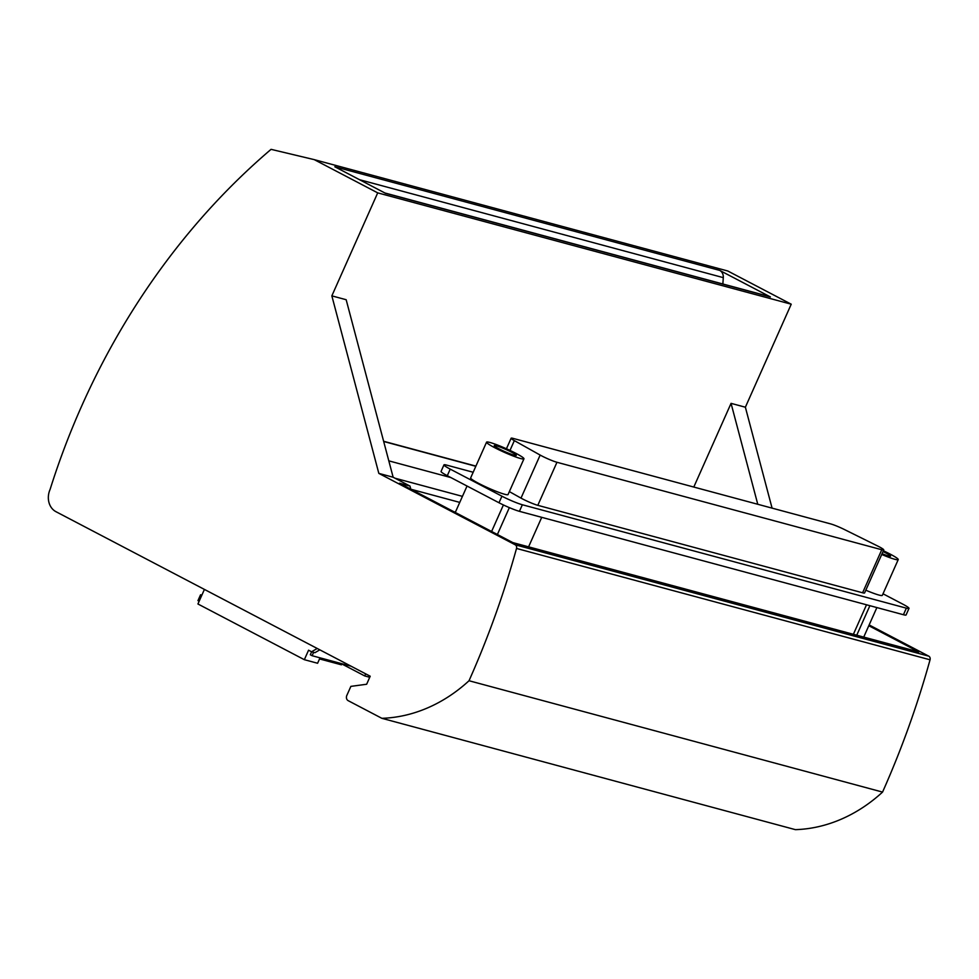 <?xml version="1.0" encoding="UTF-8"?>
<svg xmlns="http://www.w3.org/2000/svg" width="979" height="979" viewBox="0 0 979 979"><rect width="100%" height="100%" fill="white"/><g stroke="black" fill="none" stroke-linecap="round" stroke-linejoin="round"><path stroke-width="1.47" d="M313.61 652.332L312.105 655.71L351.045 666.185M320.011 657.839L317.6 663.26L304.347 659.687L197.929 603.982L204.415 589.419M304.347 659.687L308.569 650.203L311.567 651.781L317.22 648.477M50.088 489.451A17.096 14.355 -74.9 0 0 55.974 511.699L370.209 676.22L366.648 684.248L350.874 686.377L346.823 695.457A4.014 3.365 -74.9 0 0 348.206 700.683L381.871 718.317A160.507 134.772 -74.9 0 0 469.027 680.735A802.56 673.846 -74.9 0 0 516.52 548.448A3.206 2.692 -74.9 0 0 515.223 544.801L378.824 473.383L331.844 295.866L377.71 192.863L314.259 159.638L271.061 149.346A661.18 555.142 -74.9 0 0 81.612 406.187A661.18 555.142 -74.9 0 0 50.088 489.451M331.844 295.866L346.162 299.721L393.142 477.238L409.981 486.061L410.801 489.157M378.824 473.383L393.142 477.238M869.144 624.932L928.753 656.15A3.206 2.692 105.1 0 1 930.05 659.797A802.56 673.846 105.1 0 1 882.556 792.084L469.027 680.735M882.556 792.084A160.507 134.772 105.1 0 1 795.401 829.654L381.871 718.317M409.981 486.061L399.456 483.222L512.898 542.623L918.84 651.928L868.789 625.716M312.105 655.71L310.306 654.755L311.628 651.794M319.533 658.928L341.438 664.827L341.965 663.738M453.901 511.736L455.419 512.139M770.387 296.931L385.481 193.291L334.83 166.773L719.736 270.412L770.387 296.931A8.028 6.743 105.1 0 0 769.225 296.478L384.918 192.998M377.71 192.863L791.228 304.2L727.776 270.987L314.259 159.638M201.747 595.403L200.56 594.791L201.87 595.134M719.736 270.412A8.028 6.743 105.1 0 1 723.297 277.644L722.857 283.983M199.153 601.241L197.966 600.616L200.56 594.791M369.732 677.297L364.751 675.951L341.855 663.97M791.228 304.2L745.374 407.215L772.076 508.125M388.81 460.852L450.866 477.568M365.681 673.858L364.751 675.951M693.793 487.052L731.056 403.36L757.77 504.271M731.056 403.36L745.374 407.215M319.815 649.836L314.932 652.687L311.567 651.781M883.009 593.788L902.748 604.129A16.056 1.603 -156 0 1 909.001 608.387L906.077 614.959A16.056 1.603 -156 0 1 903.433 614.726L519.433 511.332A16.056 1.603 -156 0 1 498.996 502.765L447.293 475.696L450.218 469.125L501.921 496.194L498.996 502.765M473.175 472.257L446.608 465.098A16.056 1.603 24 0 0 443.976 464.866L441.052 471.437A16.056 1.603 24 0 0 447.293 475.696M865.803 590.202A20.461 2.044 24 0 0 882.324 595.342L898.232 559.596A20.461 2.044 24 0 0 890.266 554.163A20.461 2.044 24 0 0 883.364 550.761M486.563 442.165L470.654 477.911A20.461 2.044 24 0 0 478.609 483.345A20.461 2.044 24 0 0 497.613 491.886A20.461 2.044 24 0 0 508.04 494.566L523.961 458.821A20.461 2.044 24 0 0 515.994 453.387A20.461 2.044 24 0 0 496.989 444.845A20.461 2.044 24 0 0 486.563 442.165A20.461 2.044 24 0 0 494.53 447.599A20.461 2.044 24 0 0 513.534 456.141A20.461 2.044 24 0 0 523.961 458.821M862.597 592.784L537.801 505.323L556.965 462.284L881.761 549.745L862.597 592.784A12.042 1.199 -156 0 0 864.579 592.956L883.743 549.917A12.042 1.199 -156 0 1 881.761 549.745M509.361 491.605L520.999 498.115A12.042 1.199 24 0 0 522.468 498.898A12.042 1.199 24 0 0 537.801 505.323M909.001 608.387A16.056 1.603 -156 0 1 906.358 608.155L522.358 504.76A16.056 1.603 -156 0 1 501.921 496.194M443.976 464.866A16.056 1.603 24 0 0 450.218 469.125M881.724 554.457A20.461 2.044 24 0 0 898.232 559.596M882.067 553.661A12.042 1.199 24 0 0 890.535 556.17A12.042 1.199 24 0 0 885.848 552.976A12.042 1.199 24 0 0 883.009 551.556M498.947 448.798A12.042 1.199 24 0 0 510.132 453.815A12.042 1.199 24 0 0 516.263 455.394A12.042 1.199 24 0 0 511.576 452.2A12.042 1.199 24 0 0 500.404 447.17A12.042 1.199 24 0 0 494.26 445.592A12.042 1.199 24 0 0 498.947 448.798M520.999 498.115L540.163 455.076L514.342 440.623A12.042 1.199 -156 0 1 511.136 438.225A12.042 1.199 -156 0 1 513.106 438.396L830.633 523.9A12.042 1.199 -156 0 1 844.302 529.468L877.392 545.878A12.042 1.199 -156 0 1 879.056 546.723A12.042 1.199 -156 0 1 883.743 549.917M540.163 455.076A12.042 1.199 24 0 0 541.632 455.859A12.042 1.199 24 0 0 556.965 462.284M930.05 659.797L516.52 548.448M394.965 478.193L462.443 496.365M411.009 489.267L459.751 502.398M359.526 179.695L723.297 277.644M383.682 441.48L475.831 466.298M515.223 544.801L928.753 656.15M509.349 507.624L497.393 534.497M866.525 604.777L853.382 634.294M541.73 517.328L528.587 546.845M514.342 440.623L509.986 450.413M906.358 608.155L903.433 614.726M522.358 504.76L519.433 511.332M383.621 441.272L475.904 466.114M455.272 512.445L467.044 486.037M869.89 605.695L856.747 635.2M863.735 637.084L876.878 607.567M511.136 438.225L506.437 448.774M491.605 531.475L503.414 504.956"/></g></svg>
